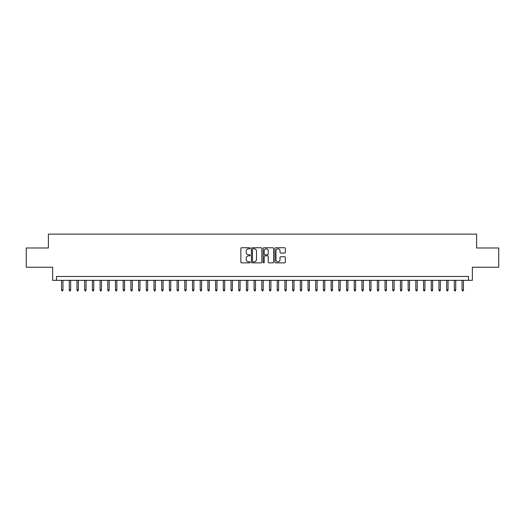 <?xml version="1.0" encoding="UTF-8"?>
<svg xmlns="http://www.w3.org/2000/svg" width="525" height="525" viewBox="0 0 525 525"><rect width="100%" height="100%" fill="white"/><g stroke="black" fill="none" stroke-linecap="round" stroke-linejoin="round"><path stroke-width="0.79" d="M250.176 248.266A0.532 0.532 0 0 0 249.651 247.741L241.618 247.741A0.755 0.755 0 0 0 240.863 248.496L240.863 262.1A0.755 0.755 0 0 0 241.618 262.861L249.651 262.861A0.532 0.532 0 0 0 250.176 262.329A0.532 0.532 0 0 0 249.651 261.798L248.607 261.798A2.422 2.422 0 0 1 246.192 259.383L246.192 258.248A2.422 2.422 0 0 1 248.607 255.826L249.651 255.826A0.532 0.532 0 0 0 250.176 255.301A0.532 0.532 0 0 0 249.651 254.769L248.607 254.769A2.422 2.422 0 0 1 246.192 252.348L246.192 251.219A2.422 2.422 0 0 1 248.607 248.798L249.651 248.798A0.532 0.532 0 0 0 250.176 248.266M284.596 253.07A0.755 0.755 0 0 0 285.351 252.315L285.351 248.496A0.755 0.755 0 0 0 284.596 247.741L275.671 247.741A0.755 0.755 0 0 0 274.916 248.496L274.916 262.1A0.755 0.755 0 0 0 275.671 262.861L284.596 262.861A0.755 0.755 0 0 0 285.351 262.1L285.351 257.493A0.755 0.755 0 0 0 284.596 256.738L280.777 256.738A0.755 0.755 0 0 0 280.022 257.493L280.022 259.777A2.021 2.021 0 0 1 278.001 261.798A2.021 2.021 0 0 1 275.973 259.777L275.973 250.819A2.021 2.021 0 0 1 278.001 248.798A2.021 2.021 0 0 1 280.022 250.819L280.022 252.315A0.755 0.755 0 0 0 280.777 253.07L284.596 253.07M468.523 280.33L472.369 280.33L472.369 267.238L498.75 267.238L498.75 247.984L476.608 247.984L476.608 234.117L48.392 234.117L48.392 247.984L26.25 247.984L26.25 267.238L52.631 267.238L52.631 280.33L468.523 280.33L468.523 276.478L56.477 276.478L56.477 280.33M261.837 248.496A0.755 0.755 0 0 0 261.082 247.741L252.164 247.741A0.755 0.755 0 0 0 251.403 248.496L251.403 262.1A0.755 0.755 0 0 0 252.164 262.861L261.082 262.861A0.755 0.755 0 0 0 261.837 262.1L261.837 248.496M263.918 247.741L272.836 247.741A0.755 0.755 0 0 1 273.597 248.496L273.597 262.1A0.755 0.755 0 0 1 272.836 262.861L269.023 262.861A0.755 0.755 0 0 1 268.262 262.1L268.262 256.587A0.755 0.755 0 0 0 267.507 255.826L264.974 255.826A0.755 0.755 0 0 0 264.219 256.587L264.219 262.329A0.532 0.532 0 0 1 263.688 262.861A0.532 0.532 0 0 1 263.163 262.329L263.163 248.496A0.755 0.755 0 0 1 263.918 247.741M252.991 248.798A0.532 0.532 0 0 0 252.466 249.329L252.466 261.273A0.532 0.532 0 0 0 252.991 261.798L254.087 261.798A2.422 2.422 0 0 0 256.508 259.383L256.508 251.219A2.422 2.422 0 0 0 254.087 248.798L252.991 248.798M268.262 250.858A2.021 2.021 0 0 0 266.241 248.837A2.021 2.021 0 0 0 264.219 250.858L264.219 254.015A0.755 0.755 0 0 0 264.974 254.769L267.507 254.769A0.755 0.755 0 0 0 268.262 254.015L268.262 250.858M62.947 289.879L62.639 290.883L61.871 290.883L61.563 289.879L62.947 289.879L62.947 280.33M61.563 289.879L61.563 280.33M70.652 289.879L70.343 290.883L69.569 290.883L69.267 289.879L70.652 289.879L70.652 280.33M69.267 289.879L69.267 280.33M78.35 289.879L78.041 290.883L77.273 290.883L76.965 289.879L78.35 289.879L78.35 280.33M76.965 289.879L76.965 280.33M86.054 289.879L85.746 290.883L84.978 290.883L84.669 289.879L86.054 289.879L86.054 280.33M84.669 289.879L84.669 280.33M93.758 289.879L93.45 290.883L92.676 290.883L92.367 289.879L93.758 289.879L93.758 280.33M92.367 289.879L92.367 280.33M101.456 289.879L101.148 290.883L100.38 290.883L100.072 289.879L101.456 289.879L101.456 280.33M100.072 289.879L100.072 280.33M109.161 289.879L108.852 290.883L108.078 290.883L107.769 289.879L109.161 289.879L109.161 280.33M107.769 289.879L107.769 280.33M116.858 289.879L116.55 290.883L115.782 290.883L115.474 289.879L116.858 289.879L116.858 280.33M115.474 289.879L115.474 280.33M124.563 289.879L124.254 290.883L123.487 290.883L123.178 289.879L124.563 289.879L124.563 280.33M123.178 289.879L123.178 280.33M132.267 289.879L131.959 290.883L131.184 290.883L130.876 289.879L132.267 289.879L132.267 280.33M130.876 289.879L130.876 280.33M139.965 289.879L139.657 290.883L138.889 290.883L138.58 289.879L139.965 289.879L139.965 280.33M138.58 289.879L138.58 280.33M147.669 289.879L147.361 290.883L146.587 290.883L146.278 289.879L147.669 289.879L147.669 280.33M146.278 289.879L146.278 280.33M155.367 289.879L155.059 290.883L154.291 290.883L153.982 289.879L155.367 289.879L155.367 280.33M153.982 289.879L153.982 280.33M163.072 289.879L162.763 290.883L161.995 290.883L161.687 289.879L163.072 289.879L163.072 280.33M161.687 289.879L161.687 280.33M170.769 289.879L170.468 290.883L169.693 290.883L169.385 289.879L170.769 289.879L170.769 280.33M169.385 289.879L169.385 280.33M178.474 289.879L178.165 290.883L177.398 290.883L177.089 289.879L178.474 289.879L178.474 280.33M177.089 289.879L177.089 280.33M186.178 289.879L185.87 290.883L185.095 290.883L184.787 289.879L186.178 289.879L186.178 280.33M184.787 289.879L184.787 280.33M193.876 289.879L193.567 290.883L192.8 290.883L192.491 289.879L193.876 289.879L193.876 280.33M192.491 289.879L192.491 280.33M201.58 289.879L201.272 290.883L200.504 290.883L200.196 289.879L201.58 289.879L201.58 280.33M200.196 289.879L200.196 280.33M209.278 289.879L208.976 290.883L208.202 290.883L207.893 289.879L209.278 289.879L209.278 280.33M207.893 289.879L207.893 280.33M216.982 289.879L216.674 290.883L215.906 290.883L215.598 289.879L216.982 289.879L216.982 280.33M215.598 289.879L215.598 280.33M224.687 289.879L224.378 290.883L223.604 290.883L223.296 289.879L224.687 289.879L224.687 280.33M223.296 289.879L223.296 280.33M232.385 289.879L232.076 290.883L231.308 290.883L231 289.879L232.385 289.879L232.385 280.33M231 289.879L231 280.33M240.089 289.879L239.781 290.883L239.013 290.883L238.704 289.879L240.089 289.879L240.089 280.33M238.704 289.879L238.704 280.33M247.787 289.879L247.478 290.883L246.711 290.883L246.402 289.879L247.787 289.879L247.787 280.33M246.402 289.879L246.402 280.33M255.491 289.879L255.183 290.883L254.415 290.883L254.107 289.879L255.491 289.879L255.491 280.33M254.107 289.879L254.107 280.33M263.196 289.879L262.887 290.883L262.113 290.883L261.804 289.879L263.196 289.879L263.196 280.33M261.804 289.879L261.804 280.33M270.893 289.879L270.585 290.883L269.817 290.883L269.509 289.879L270.893 289.879L270.893 280.33M269.509 289.879L269.509 280.33M278.598 289.879L278.289 290.883L277.522 290.883L277.213 289.879L278.598 289.879L278.598 280.33M277.213 289.879L277.213 280.33M286.296 289.879L285.987 290.883L285.219 290.883L284.911 289.879L286.296 289.879L286.296 280.33M284.911 289.879L284.911 280.33M294 289.879L293.692 290.883L292.924 290.883L292.615 289.879L294 289.879L294 280.33M292.615 289.879L292.615 280.33M301.704 289.879L301.396 290.883L300.622 290.883L300.313 289.879L301.704 289.879L301.704 280.33M300.313 289.879L300.313 280.33M309.402 289.879L309.094 290.883L308.326 290.883L308.017 289.879L309.402 289.879L309.402 280.33M308.017 289.879L308.017 280.33M317.107 289.879L316.798 290.883L316.024 290.883L315.722 289.879L317.107 289.879L317.107 280.33M315.722 289.879L315.722 280.33M324.804 289.879L324.496 290.883L323.728 290.883L323.42 289.879L324.804 289.879L324.804 280.33M323.42 289.879L323.42 280.33M332.509 289.879L332.2 290.883L331.433 290.883L331.124 289.879L332.509 289.879L332.509 280.33M331.124 289.879L331.124 280.33M340.213 289.879L339.905 290.883L339.13 290.883L338.822 289.879L340.213 289.879L340.213 280.33M338.822 289.879L338.822 280.33M347.911 289.879L347.602 290.883L346.835 290.883L346.526 289.879L347.911 289.879L347.911 280.33M346.526 289.879L346.526 280.33M355.615 289.879L355.307 290.883L354.533 290.883L354.231 289.879L355.615 289.879L355.615 280.33M354.231 289.879L354.231 280.33M363.313 289.879L363.005 290.883L362.237 290.883L361.928 289.879L363.313 289.879L363.313 280.33M361.928 289.879L361.928 280.33M371.017 289.879L370.709 290.883L369.941 290.883L369.633 289.879L371.017 289.879L371.017 280.33M369.633 289.879L369.633 280.33M378.722 289.879L378.413 290.883L377.639 290.883L377.331 289.879L378.722 289.879L378.722 280.33M377.331 289.879L377.331 280.33M386.42 289.879L386.111 290.883L385.343 290.883L385.035 289.879L386.42 289.879L386.42 280.33M385.035 289.879L385.035 280.33M394.124 289.879L393.816 290.883L393.041 290.883L392.733 289.879L394.124 289.879L394.124 280.33M392.733 289.879L392.733 280.33M401.822 289.879L401.513 290.883L400.746 290.883L400.437 289.879L401.822 289.879L401.822 280.33M400.437 289.879L400.437 280.33M409.526 289.879L409.218 290.883L408.45 290.883L408.142 289.879L409.526 289.879L409.526 280.33M408.142 289.879L408.142 280.33M417.231 289.879L416.922 290.883L416.148 290.883L415.839 289.879L417.231 289.879L417.231 280.33M415.839 289.879L415.839 280.33M424.928 289.879L424.62 290.883L423.852 290.883L423.544 289.879L424.928 289.879L424.928 280.33M423.544 289.879L423.544 280.33M432.633 289.879L432.324 290.883L431.55 290.883L431.242 289.879L432.633 289.879L432.633 280.33M431.242 289.879L431.242 280.33M440.331 289.879L440.022 290.883L439.254 290.883L438.946 289.879L440.331 289.879L440.331 280.33M438.946 289.879L438.946 280.33M448.035 289.879L447.727 290.883L446.959 290.883L446.65 289.879L448.035 289.879L448.035 280.33M446.65 289.879L446.65 280.33M455.733 289.879L455.431 290.883L454.657 290.883L454.348 289.879L455.733 289.879L455.733 280.33M454.348 289.879L454.348 280.33M463.437 289.879L463.129 290.883L462.361 290.883L462.053 289.879L463.437 289.879L463.437 280.33M462.053 289.879L462.053 280.33"/></g></svg>
